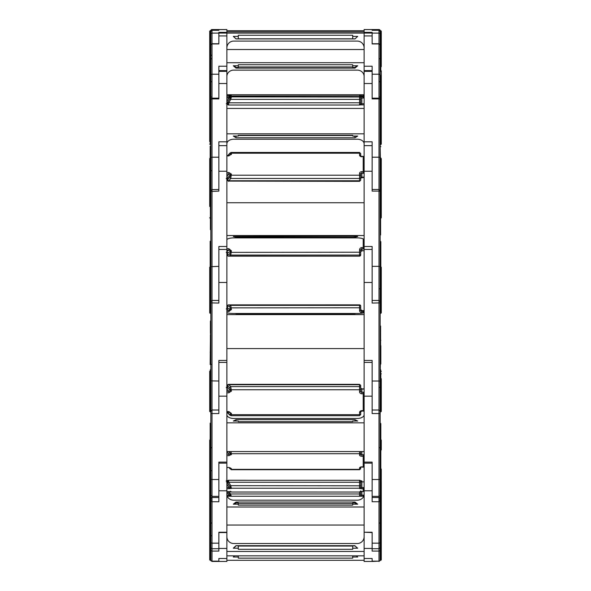 <?xml version="1.0" encoding="UTF-8"?>
<svg xmlns="http://www.w3.org/2000/svg" width="591" height="591" viewBox="0 0 591 591"><rect width="100%" height="100%" fill="white"/><g stroke="black" fill="none" stroke-linecap="round" stroke-linejoin="round"><path stroke-width="0.89" d="M229.751 96.466L230.409 95.321L229.751 96.466L230.409 95.321L229.973 96.089L230.401 95.314L228.894 95.779L228.894 94.752L231.399 94.752L231.037 96.023M229.973 96.089L230.401 95.314L226.87 95.779M209.709 31.153L209.709 102.295L209.709 31.153L209.709 102.295L209.709 31.153L210.854 30.695A1.145 1.145 0 0 1 211.999 29.55L226.87 29.55L226.87 70.595L218.862 70.595M381.291 31.153L381.291 66.724L381.291 31.153L381.291 66.724L381.291 31.153L380.146 30.695L380.146 57.815L380.604 57.815M372.138 29.572L364.13 29.572L372.138 29.55L364.13 29.55L372.138 29.55L372.138 30.311L372.138 29.55L379.001 29.55A1.145 1.145 0 0 1 380.146 30.695A1.145 1.145 0 0 0 379.001 29.55L372.138 29.55L379.001 29.55A1.145 1.145 0 0 1 380.146 30.695A1.145 1.145 0 0 0 379.001 29.55A1.145 1.145 0 0 1 380.146 30.695L380.833 30.695L380.833 34.234L380.146 34.234L380.146 31.449L380.146 33.554M210.854 30.695A1.145 1.145 0 0 1 211.999 29.55L211.999 30.311L210.854 31.449L210.854 34.234L210.854 30.695A1.145 1.145 0 0 1 211.999 29.55A1.145 1.145 0 0 0 210.854 30.695A1.145 1.145 0 0 1 211.999 29.55A1.145 1.145 0 0 0 210.854 30.695A1.145 1.145 0 0 1 211.999 29.55A1.145 1.145 0 0 0 210.854 30.695A1.145 1.145 0 0 1 211.999 29.55A1.145 1.145 0 0 0 210.854 30.695A1.145 1.145 0 0 1 211.999 29.55A1.145 1.145 0 0 0 210.854 30.695L210.167 30.695L210.167 34.234L210.854 34.234L210.854 31.449A1.145 1.145 0 0 1 211.999 30.311L211.999 497.504L218.862 497.504L211.999 497.504L211.999 561.45L210.854 560.305L210.854 498.649A1.145 1.145 180 0 1 211.999 497.504L210.854 498.649M230.401 95.314L228.894 95.779L230.401 95.314M226.87 94.752L228.894 94.752M231.399 94.752A1.145 1.145 0 0 0 230.409 95.321A1.145 1.145 0 0 1 231.399 94.752L363.214 94.752A2.29 2.29 0 0 0 364.13 94.56A2.29 2.29 0 0 1 363.214 94.752L363.214 95.897L359.83 96.097M360.702 98.209L360.702 99.347L359.557 99.384L230.741 99.384L229.751 98.771L230.409 97.589A1.145 1.145 0 0 1 231.399 97.02L230.741 99.384L228.761 102.812L228.584 105.021L359.557 105.021L359.557 94.752A1.145 1.145 0 0 1 360.702 95.897L360.702 96.126M364.13 97.907A3.435 3.428 0 0 1 363.214 98.032L361.847 98.032L361.847 103.75L360.702 103.787L360.702 100.47M364.13 30.695L226.87 30.695M218.862 29.55L226.87 29.55L218.862 29.55L218.862 30.311L218.862 29.55M228.894 96.097L231.376 96.03A1.145 1.123 -101.5 0 0 231.147 96.052L231.147 96.052A1.145 1.123 -101.5 0 0 231.14 96.052L228.894 96.097M360.702 99.347L360.702 103.876A1.145 1.145 180 0 1 359.557 105.021L228.584 105.021A1.145 1.145 0 0 1 227.439 103.876L227.439 103.078L228.584 103.425L227.594 102.509L229.751 98.771M230.409 97.589L227.439 103.011L226.87 103.07M227.439 103.011L227.439 103.078A1.145 1.145 0 0 1 227.594 102.509L226.87 102.088M231.399 96.968A1.145 1.145 0 0 0 230.409 97.537L228.894 97.958L228.894 96.887L359.557 97.02A1.145 1.145 180 0 1 360.702 98.165M227.439 103.846L226.294 103.698M231.399 95.964L231.399 95.964A1.145 1.145 180 0 0 230.948 96.06L359.557 95.964L231.399 96.015A1.145 1.145 180 0 0 231.133 96.052M360.702 102.775L228.761 102.812L227.771 102.206M360.702 98.076A1.145 1.145 180 0 0 359.557 96.931L361.847 96.85L361.847 98.032L360.702 98.076L360.702 102.915M360.702 103.876L359.557 105.021M210.854 56.795L210.396 56.795L210.396 55.362L210.854 55.362L210.854 34.234A1.145 1.145 0 0 1 211.999 33.096L218.862 33.096L218.862 32.357L226.87 32.357M381.291 70.868L381.291 105.819M381.291 34.714L380.833 34.234L380.833 71.518M380.146 59.639L380.604 59.639L380.604 69.598L380.146 69.598L380.146 115.171M380.146 34.234A1.145 1.145 0 0 0 379.001 33.096L379.001 43.749L372.138 43.749L372.138 32.357L364.13 32.357L364.13 29.572M380.833 75.271L380.833 144.559L381.291 144.101L381.291 75.87L380.146 75.271A1.145 1.056 0 0 0 379.001 74.215L379.001 43.926L372.138 43.926L372.138 33.066L364.13 33.066L364.13 32.357M354.984 38.851L352.694 38.851L352.694 36.369L357.695 36.369L354.984 38.91L357.629 36.369M226.87 47.945A6.863 6.856 0 0 1 233.733 41.082L357.267 41.082A6.863 6.856 0 0 1 364.13 47.945M354.984 38.91L236.016 38.91L233.305 36.369L238.306 36.369L238.306 35.253L352.694 35.253L352.694 36.369M352.694 38.807L238.306 38.807M226.87 31.87L364.13 31.87M364.13 33.081L226.87 33.081M238.306 36.369L238.306 38.851L236.016 38.851L233.371 36.369M210.854 44.894L211.999 43.749L218.862 43.749L218.862 33.096M209.709 87.86L209.709 34.714L210.167 34.234L210.167 75.271L210.854 75.271L210.854 44.982A1.145 1.056 0 0 1 211.999 43.926L218.862 43.926L218.862 35.933L226.87 35.933M210.854 115.171L210.854 75.271A1.145 1.056 0 0 1 211.999 74.215L218.862 74.215L218.862 66.222L226.87 66.222M380.604 60.164L380.604 58.095L380.146 58.095M380.604 59.839L380.146 59.839M380.604 60.858L380.146 60.858L380.604 61.124M380.604 61.25L380.146 61.25L380.146 62.742L380.604 62.742M380.604 63.289L380.146 63.289L380.146 63.983L380.604 63.983M380.604 64.183L380.146 64.183M380.604 65.402L380.146 65.402M380.604 65.653L380.146 65.653M380.604 66.199L380.146 66.199M380.146 45.596L380.146 75.271M372.138 74.215L379.001 74.215L379.001 98.165L372.138 98.165L372.138 66.222L364.13 66.222L364.13 33.066M380.833 157.967L380.833 218.227L381.291 217.769L381.291 158.617L380.146 157.967A1.145 0.768 0 0 0 379.001 157.199L379.001 98.911L372.138 98.911L372.138 71.356L364.13 71.356L364.13 66.222M354.984 67.411L352.694 67.411L352.694 65.764L357.695 65.764L354.984 68.113L354.984 67.411L356.883 65.764M226.87 76.453A6.863 6.338 0 0 1 233.733 70.122L357.267 70.122A6.863 6.338 0 0 1 364.13 76.453M354.984 68.113L236.016 68.113L233.305 65.764L238.306 65.764L238.306 64.737L352.694 64.737L352.694 65.764M352.694 66.968L238.306 66.968M226.87 49.526L364.13 49.526M364.13 62.727L226.87 62.727M238.306 65.764L238.306 67.411L236.016 67.411L234.117 65.764M236.016 68.113L236.016 67.411M226.87 33.066L218.862 33.066L218.862 35.933M210.396 56.795L210.396 58.295L210.854 58.295L210.396 58.679L210.854 58.679M210.854 308.775L210.854 99.687A1.145 0.768 0 0 1 211.999 98.911L218.862 98.911L218.862 71.356L226.87 71.356L226.87 70.595M210.854 99.31L211.999 98.165L218.862 98.165L218.862 74.215M209.709 141.537L209.709 75.87L210.167 75.271L210.167 144.559L210.854 144.559M210.396 61.324L210.396 65.165L210.854 65.165M210.396 65.165L210.396 66.724M210.396 63.001L210.854 63.001M210.396 61.176L210.854 61.176M210.396 58.679L210.396 59.898L210.854 59.898M210.396 59.898L210.396 60.91L210.854 60.91M210.396 59.706L210.854 59.706M210.396 56.773L210.854 56.773M210.396 55.554L210.854 55.554M230.741 153.039L231.399 153.195L231.399 154.288A1.145 0.768 180 0 0 230.409 154.672L228.894 155.529L226.87 155.529M231.399 154.288L228.894 155.529M231.399 174.123A1.145 0.768 0 0 0 230.409 174.508L227.594 178.15L227.439 180.078A1.145 1.019 180 0 0 228.584 181.097L359.557 181.341L359.557 178.445L230.741 178.445L228.584 181.097A1.145 0.894 -128.9 0 1 227.594 179.694L229.751 177.211L230.409 175.593L230.409 174.508L228.894 174.042L228.894 172.506L231.399 174.123L230.741 178.445A1.145 0.731 -139.3 0 1 229.751 177.211M227.439 178.622A1.145 0.768 0 0 0 226.87 177.957M227.439 180.078A1.145 0.768 0 0 1 227.594 179.694L227.594 178.15A1.145 0.665 37.7 0 0 226.87 177.137M226.294 178.689L227.439 179.243L226.294 178.305M360.702 179.9L360.702 174.116L360.702 179.9A1.145 0.85 0 0 1 359.557 180.75L228.761 180.75A1.145 0.731 -139.3 0 1 227.771 179.516M228.229 155.278A1.145 0.731 40.7 0 0 227.89 155.448L227.89 155.448A1.145 0.731 40.7 0 0 227.838 155.529M227.631 155.802L229.877 153.143A1.145 0.731 40.7 0 0 229.751 153.505L228.015 155.529M229.877 153.143L231.184 152.448L359.557 152.448L360.702 153.594L360.702 155.832A1.145 0.768 0 0 0 359.557 155.056A2.29 1.692 0 0 0 361.847 156.755L360.702 155.832M360.702 156.194L360.702 153.594M210.854 146.169L210.167 146.169L210.167 157.967L210.854 157.967A1.145 0.768 0 0 1 211.999 157.199L218.862 157.199L218.862 141.818L226.87 141.818L226.87 249.35M380.375 157.967L380.146 146.169M381.291 208.527L381.291 206.451M381.291 194.373L381.291 199.81M380.375 146.169L380.833 146.642M380.146 137.304L380.604 137.304L380.604 120.734L380.146 120.734L380.604 120.734M380.146 99.606L380.146 308.775M380.604 121.812L380.146 121.812M380.604 124.457L380.146 124.457M380.604 124.996L380.146 124.996M380.604 124.62L380.146 124.62M380.604 126.858L380.146 126.858M380.604 126.962L380.146 126.962M380.604 127.471L380.146 127.471M380.604 127.715L380.146 127.715M380.604 130.589L380.146 130.589M380.604 130.988L380.146 130.988M380.604 131.859L380.146 131.859M380.604 132.975L380.146 132.975M380.604 133.359L380.146 133.359M380.604 134.246L380.146 134.246M380.604 134.733L380.146 134.733M380.604 135.132L380.146 135.132M372.138 157.199L379.001 157.199L379.001 189.489L372.138 189.489L372.138 141.818L364.13 141.818L364.13 71.356M364.13 145.541L364.13 141.818M354.984 136.403L352.694 136.048L357.695 136.048L354.984 137.755L354.984 136.403L355.546 136.048M226.87 143.835A6.863 4.617 0 0 1 233.733 139.217L357.267 139.217A6.863 4.617 0 0 1 364.13 143.835M354.984 137.755L236.016 137.755L233.305 136.048L238.306 136.048L238.306 135.295L352.694 135.295L352.694 136.048M352.694 135.553L238.306 135.553M226.87 108.434L364.13 108.434M364.13 133.832L226.87 133.832M238.306 136.048L235.454 136.048M236.016 137.755L236.016 136.403M226.87 71.356L226.87 141.818M211.999 189.593L218.862 189.489L218.862 157.199M209.709 206.451L209.709 158.617L210.167 157.967L210.396 218.227M210.854 122.174L210.396 122.174L210.396 131.963L210.854 131.963M210.396 131.963L210.396 132.746L210.854 132.746M210.396 130.057L210.854 130.057M210.396 127.641L210.854 127.641M210.396 126.6L210.854 126.6L210.396 126.585M210.396 125.026L210.854 125.026M210.396 124.649L210.854 124.649M210.396 122.684L210.854 122.684M210.396 121.879L210.396 122.263M210.854 116.287L210.396 116.287L210.396 121.931L210.854 121.931M210.396 119.057L210.854 119.057M210.396 117.557L210.854 117.557M210.396 116.671L210.854 116.671M227.771 254.817A1.145 0.946 -117 0 0 228.761 256.08L359.557 256.184L359.557 255.068L230.741 255.068L228.584 256.176A1.145 0.997 -92.8 0 1 227.594 254.869L229.751 253.805L230.409 252.379L230.409 250.968L228.894 250.104L228.894 248.715L231.399 250.798L230.741 255.068A1.145 0.946 -117 0 1 229.751 253.805M231.399 250.798L227.439 253.155A1.145 1.056 0 0 0 226.87 252.239M228.584 256.176L228.584 256.176A1.145 1.145 180 0 1 227.439 255.039L227.594 252.874A1.145 0.916 56 0 0 226.87 251.751M364.13 249.01A3.435 1.012 0 0 1 363.214 249.047L361.847 249.047A1.145 1.093 180 0 0 360.702 250.141L360.702 255.039L359.557 256.184L228.584 256.184L227.439 255.039L227.439 253.155M226.294 252.423L227.439 253.48L226.294 252.335M360.702 255.039L360.702 254.987A1.145 1.093 0 0 1 359.557 256.08M360.702 254.226L360.702 251.825A1.145 1.093 0 0 1 361.847 250.732L364.13 250.732M210.167 244.319L210.854 244.319L210.854 241.268L210.167 241.268L210.167 266.689L210.854 266.689L210.854 265.403L210.854 266.689L218.862 266.349L218.862 246.491L226.87 246.491M210.854 191.44L210.854 190.634L210.854 191.44L218.862 191.1L218.862 171.242L226.87 171.242M380.833 259.678L380.833 313.326L381.291 312.868L381.291 267.258L380.833 266.689L380.833 241.719L380.833 260.993L380.375 261.591L380.146 244.319M380.146 241.268L380.375 244.319L380.833 244.556M380.146 229.81L380.604 229.81L380.604 216.336M380.604 230.8L380.604 229.086M380.146 234.945L380.604 234.945L380.604 230.52L380.146 230.52M380.833 266.689L379.001 266.349L379.001 300.442L380.146 301.587L380.146 547.591L380.833 547.591L380.833 542.198L380.146 542.198L380.146 522.725M380.375 266.689L380.146 261.591M380.604 216.432L380.146 216.432M380.604 218.389L380.146 218.389M380.604 221.123L380.146 221.123M380.604 221.655L380.146 221.655M380.604 222.423L380.146 222.423M380.604 221.935L380.146 221.935M380.604 223.235L380.146 223.235M380.604 224.957L380.146 224.957M380.604 225.614L380.146 225.614M380.604 225.925L380.146 225.925M380.604 229.64L380.146 229.64M380.604 232.721L380.146 232.721M380.604 233.216L380.146 233.216M380.604 233.6L380.146 233.6M380.604 234.235L380.146 234.235M380.604 234.405L380.146 234.405M381.291 381.247L381.291 411.417L380.833 411.875L380.833 378.233L381.291 378.75L381.291 381.247L379.001 381.018L379.001 300.464L372.138 300.442L372.138 246.491L364.13 246.491L364.13 145.645L372.138 145.645L372.138 191.1L379.001 191.1L379.001 189.489L380.146 190.634M380.146 302.887L372.138 303.05L372.138 249.454L364.13 249.454L364.13 246.491M354.984 237.25L236.016 237.25L233.305 236.496L352.694 236.171L357.695 236.496L354.984 237.25L354.984 236.496M226.87 239.909A6.863 2.024 0 0 1 233.733 237.892L357.267 237.892A6.863 2.024 0 0 1 364.13 239.909M226.87 202.735L364.13 202.735M364.13 235.528L226.87 235.528M236.016 237.25L236.016 236.496M226.87 145.645L218.862 145.645L218.862 171.242M210.854 214.703L210.854 218.419L210.396 218.419L210.396 214.703L210.854 214.703M210.854 244.319L210.854 261.591L210.167 261.591M209.709 476.804L209.709 440.14L209.709 494.763L209.709 479.013L210.167 478.88L210.167 495.221L210.854 495.221L210.854 301.595L211.999 300.442L218.862 300.442L218.862 266.349M210.167 313.326L209.709 312.868L209.709 267.258L210.167 266.689L210.167 313.326L210.854 313.326M209.709 272.547L209.709 294.909M210.854 218.729L210.396 218.729L210.396 229.707L210.854 229.707M210.396 229.707L210.854 229.855M210.396 228.414L210.854 228.414M210.396 225.865L210.854 225.865M210.396 223.841L210.854 223.841M210.396 222.408L210.854 222.408M210.396 221.92L210.854 221.92M210.396 219.387L210.854 219.387M210.396 218.005L210.396 218.884M210.854 210.884L210.396 210.884L210.396 214.599L210.854 214.599M210.396 212.006L210.854 212.006M210.396 211.622L210.854 211.622M210.396 211.127L210.854 211.127M228.584 304.882L228.761 304.882A1.145 0.983 103.6 0 0 227.771 306.094L227.594 306.094A1.145 0.99 76.7 0 1 228.318 304.904L228.318 304.904A1.145 0.99 76.7 0 1 228.584 304.882L230.741 305.362L231.399 309.403L230.409 309.322L228.894 310.297L226.87 309.462M231.399 309.403L228.894 311.568L228.894 310.297L226.87 310.297M226.87 308.93A1.145 1.108 0 0 0 227.439 307.97L227.594 308.162A1.145 0.96 -67.6 0 1 226.87 309.278M227.439 307.97L227.439 306.02L227.594 308.162L230.409 309.322L229.751 306.574L227.771 306.094M226.294 308.901L227.439 307.771L226.294 308.938M363.982 312.72L361.847 312.705A2.29 2.268 180 0 1 359.557 310.438L359.557 305.362L230.741 305.362A1.145 0.983 103.6 0 0 229.751 306.574M228.096 304.986A1.145 1.13 0 0 0 227.439 306.02A1.145 1.145 0 0 1 228.318 304.904L359.557 304.86L360.702 306.005L360.702 310.282A1.145 1.13 0 0 0 361.847 311.413L363.214 311.413A3.435 0.48 180 0 1 364.13 311.427M209.709 393.458L209.709 371.347L209.709 411.417L209.709 381.247L210.167 380.863L218.862 381.018L218.862 360.444L226.87 360.444L226.87 561.45L218.862 561.45L218.862 558.488L218.862 561.45L211.999 561.45M209.709 371.347L210.167 370.83L210.285 373.46M380.146 302.016L380.146 301.587M380.833 345.728L380.833 363.923L380.375 364.558L380.146 352.147M381.291 378.75L381.291 393.288M381.291 371.347L380.715 370.83M380.375 345.329L380.375 352.147L380.833 352.11M380.375 364.558L380.146 378.233L380.833 378.233L380.833 373.46L381.291 373.852M380.146 331.854L380.604 331.854L380.604 326.047L380.146 326.084M380.146 341.155L380.604 341.155L380.604 332.371L380.146 332.371M380.146 345.329L380.604 345.329L380.604 341.48L380.146 341.48M380.833 370.83L380.715 373.46M380.604 327.082L380.146 327.082M380.604 329.556L380.146 329.556M380.604 333.671L380.146 333.671M380.604 333.169L380.146 333.169M380.604 336.301L380.146 336.301M380.604 336.981L380.146 336.981M380.604 337.306L380.146 337.306M380.604 344.161L380.146 344.161M380.604 344.346L380.146 344.346M380.604 344.856L380.146 344.856M372.138 381.018L379.001 381.018L379.001 410.021L372.138 410.021L372.138 360.444L364.13 360.444L364.13 249.454M380.146 526.153L381.291 526.773L381.291 547.133L381.291 542.05L380.833 542.198L380.833 468.567L381.291 469.195L381.291 479.013L380.146 478.88A1.145 0.628 0 0 1 379.001 479.508L379.001 413.56L372.138 413.56L372.138 362.409L364.13 362.409L364.13 360.444M354.984 314.139L236.016 314.139M364.13 312.528A6.863 0.953 180 0 1 357.267 313.481L233.733 313.481A6.863 0.953 180 0 1 226.87 312.528M354.984 313.784L236.016 313.784M226.87 314.597L364.13 314.597M364.13 348.579L226.87 348.579M218.862 282.468L226.87 282.468L226.87 249.454L218.862 249.454L218.862 303.05L210.854 302.887M210.396 334.632L210.854 334.137L210.396 334.632L210.854 334.639M210.396 334.639L210.396 339.47L210.854 339.906M210.854 302.016L210.854 316.761M210.396 339.81L210.167 364.558L210.854 364.558L210.854 369.043L210.359 369.789A0.458 0.458 0 0 0 210.285 370.04L210.285 377.878A0.458 0.384 0 0 1 210.337 377.693L210.359 377.627A0.458 0.458 0 0 0 210.285 377.878L210.285 374.007L210.736 374.243L210.337 373.822L210.854 373.084M210.854 364.558L210.854 378.233L209.709 378.75L209.709 381.247L209.709 378.75M226.87 282.468L226.87 360.444M210.854 411.351L211.999 410.021L218.862 410.021L218.862 381.018M210.167 352.147L210.854 352.147M210.854 416.795L210.854 411.875L210.167 411.875L210.167 373.46L209.709 373.852M210.396 339.47L210.396 339.906L210.396 339.47M210.396 337.269L210.854 337.269M210.396 325.131L210.854 325.131L210.396 325.109L210.396 333.627L210.854 333.627M210.396 333.117L210.854 333.117M210.396 332.733L210.854 332.733M210.396 330.487L210.854 330.487M210.396 329.815L210.854 329.815M210.396 329.483L210.854 329.483M210.396 325.641L210.854 325.641M210.396 325.56L210.854 325.56M210.854 321.016L210.396 321.016L210.396 324.947L210.854 324.947M210.396 322.442L210.854 322.442M210.396 321.932L210.854 321.932M210.396 321.748L210.854 321.748M210.396 321.098L210.854 321.098M364.13 393.879A2.29 1.248 0 0 0 363.214 393.776L361.847 393.776A2.29 1.913 180 0 1 359.557 391.855L359.557 384.711L228.761 384.711A1.145 0.827 133.4 0 0 227.771 385.982L227.594 385.849A1.145 0.953 118.5 0 1 228.584 384.445L230.741 386.588L231.399 390.983A1.145 0.628 180 0 1 230.409 390.673L228.894 391.301L226.87 389.085M231.399 390.983L228.894 392.816L228.894 391.301L226.87 391.301M227.823 413.094A1.145 0.657 -36.5 0 1 227.668 412.969L227.668 412.969A1.145 0.657 -36.5 0 1 227.594 412.599L229.751 414.675L230.409 414.343L230.409 413.109L228.894 411.595L231.399 413.427L231.399 414.66L230.741 415.325M226.87 387.955A1.145 0.894 0 0 0 227.439 387.186L227.594 387.593A1.145 0.776 -42.5 0 1 226.87 388.671M227.594 412.112L227.594 412.599A1.145 0.628 0 0 1 227.439 412.289L230.039 412.452M227.439 387.186L227.439 385.531A1.145 0.628 180 0 0 227.594 385.849L227.594 387.593L230.409 390.673L229.751 387.859L227.771 385.982M226.294 387.437L227.439 386.662L226.294 387.696M229.19 412.134L230.409 413.109A1.145 0.628 0 0 0 231.399 413.427M227.771 412.806A1.145 0.827 -46.6 0 0 227.971 413.323L229.958 415.2A1.145 0.827 -46.6 0 1 229.751 414.675M229.958 415.2L231.081 415.695M360.702 385.997L360.702 387.541A1.145 0.96 0 0 0 359.557 386.588L230.741 386.588A1.145 0.827 133.4 0 0 229.751 387.859M360.702 387.541L360.702 391.235A1.145 0.96 0 0 0 361.847 392.188L363.214 392.188A3.435 1.876 180 0 1 364.13 392.261M361.847 410.967L360.702 411.927L360.702 414.55L360.702 412.488M231.103 415.695L359.557 415.695L359.557 412.548A1.145 0.628 180 0 0 360.702 411.927L360.702 410.908M210.854 423.156L210.167 423.156L210.167 478.88L210.854 478.88A1.145 0.628 0 0 0 211.999 479.508L218.862 479.508L218.862 462.103L226.87 462.103M380.833 423.88L380.833 453.895L380.375 454.464L380.146 449.263M381.291 479.013L380.833 516.756L380.375 517.28M380.589 377.583L380.146 376.859M380.589 369.744L380.663 369.855A0.458 0.384 180 0 1 380.715 370.04L380.715 374.007A0.458 0.384 180 0 0 380.663 373.822L380.146 374.088M380.663 378.233L380.663 377.693A0.458 0.384 -0 0 1 380.715 377.878L380.715 374.007L380.264 374.243L380.264 377.021M380.833 453.895L380.833 441.684M381.291 469.195L381.291 473.945M381.291 440.14L381.291 449.95L380.833 449.817L380.833 439.505L381.291 440.14M380.375 447.158L380.375 449.263L380.833 448.953M380.146 447.158L380.604 447.158L380.604 429.546L380.146 429.546M380.146 373.084L380.663 373.822L380.663 369.855L380.146 369.08M380.833 411.875L380.146 411.875L380.146 415.865M380.833 449.817L380.833 468.567L380.146 468.567M380.604 430.041L380.146 430.041M380.604 431.762L380.146 431.762M380.604 434.289L380.146 434.289M380.604 435.715L380.146 435.715M380.604 437.702L380.146 437.702M380.604 437.274L380.146 437.274M380.604 439.926L380.146 439.926M380.604 440.494L380.146 440.494M380.604 440.775L380.146 440.775M380.604 444.026L380.146 444.026M380.604 446.006L380.146 446.006M380.604 446.73L380.146 446.73M372.138 479.508L379.001 479.508L379.001 496.366L372.138 496.366L372.138 462.103L364.13 462.103L364.13 362.409M380.146 542.198A1.145 0.975 0 0 1 379.001 543.173L379.001 501.737L372.138 501.737L372.138 463.137L364.13 463.137L364.13 462.103M352.694 421.184L352.694 421.649L352.694 421.043L357.695 421.043L354.984 419.647L354.984 421.043M364.13 414.712A6.863 3.753 180 0 1 357.267 418.465L233.733 418.465A6.863 3.753 180 0 1 226.87 414.712M352.694 421.649L238.306 421.649L238.306 421.043L233.305 421.043L236.016 419.647L236.016 421.043M354.984 419.647L236.016 419.647M226.87 422.838L364.13 422.838M364.13 451.576L226.87 451.576M226.87 362.409L218.862 362.409L218.862 413.56L211.999 413.56A1.145 0.628 0 0 1 210.854 412.939M210.854 424.53L210.396 424.53L210.396 429.716L210.854 429.716L210.396 430.869L210.854 430.869M210.396 430.869L210.396 437.192L210.854 437.192L210.396 437.628L210.854 437.842L210.396 438.034L210.396 440.775L210.854 440.775M210.167 449.263L210.854 449.263L210.854 468.567L209.709 469.195L209.709 479.013M210.854 415.31L210.854 419.056M210.854 419.832L210.854 411.875M210.854 374.088L210.736 377.021M210.396 508.792L210.854 508.792L210.854 509.989L210.396 509.989L210.854 495.221L211.999 496.366L218.862 496.366L218.862 479.508M210.854 369.08L210.359 369.789M210.167 454.464L210.854 454.464M209.709 440.14L210.167 439.505M210.167 449.817L209.709 449.95M210.396 442.201L210.854 442.201L210.396 442.231L210.396 440.775M210.396 437.192L210.396 437.628M210.396 435.685L210.854 435.685M210.396 434.976L210.854 434.976M210.396 434.4L210.854 434.4M210.396 434.126L210.854 434.126M210.396 429.716L210.396 430.551M210.396 428.165L210.854 428.165M210.396 427.736L210.854 427.736M210.396 427.02L210.854 427.02M210.396 426.466L210.854 426.466M210.396 426.141L210.854 426.141M238.306 421.649L238.306 421.184M231.037 451.576L231.399 454.494A1.145 0.975 180 0 1 230.409 454.006L228.894 454.169L227.232 451.576M231.399 454.494L228.894 455.646L228.894 454.169L226.87 454.169M229.951 468.781A1.145 0.525 -34.2 0 1 229.796 468.67A1.145 0.525 -34.2 0 1 229.751 468.515L230.409 468.885L230.364 467.946L228.894 467.444L226.87 467.621M230.231 467.865L230.409 468.109A1.145 0.975 0 0 0 231.399 468.597L231.288 469.712L359.557 469.712L359.557 468.05A2.29 1.204 180 0 1 361.847 466.846L363.214 466.846A2.29 1.943 180 0 1 364.13 467.008M229.086 467.621L231.303 469.712M360.702 451.576L360.702 454.073L360.702 451.576M360.702 467.267L360.702 468.397A1.145 0.975 180 0 1 359.557 469.372L231.399 469.372A1.145 0.975 0 0 1 230.409 468.885M360.702 468.028L360.702 467.001M209.709 481.554L209.709 547.133L209.709 542.05L210.854 542.198A1.145 0.975 0 0 0 211.999 543.173L218.862 543.173L218.862 532.24L226.87 532.24M210.403 468.567L210.854 467.806M380.146 467.806L380.597 468.567M380.693 468.567A0.458 0.392 0 0 0 380.715 468.441L380.715 456.237A0.458 0.384 180 0 1 380.264 456.621L380.146 456.525M380.833 496.972L381.291 496.832L381.291 559.847L380.146 560.305L380.833 560.305L380.833 547.591L381.291 547.133M380.146 455.705L380.715 456.237L380.663 468.331L380.715 462.265A0.458 0.458 0 0 0 380.567 461.926L380.146 461.46M380.264 462.28L380.715 462.738L380.715 462.265A0.458 0.399 180 0 0 380.648 462.051M380.663 454.339L380.264 461.601M381.291 530.282L381.291 481.554M380.604 513.04L380.604 507.632M380.604 514.554L380.604 513.247L380.146 513.247L380.146 514.554L380.604 514.554L380.146 514.82M379.688 522.998L380.146 523.456L380.146 520.767L380.604 520.767L380.604 514.82M380.604 508.541L380.146 508.541L380.146 507.632M380.604 510.654L380.146 510.654L380.146 512.752L380.604 512.752M380.604 516.216L380.146 516.216L380.604 516.578M380.604 516.748L380.146 516.748M380.604 518.795L380.146 518.795L380.604 519.371M380.604 520.494L380.146 520.494L380.146 519.371M372.138 543.173L379.001 543.173L379.001 548.736L372.138 548.736L372.138 532.24L364.13 532.24L364.13 463.137M380.146 547.687A1.145 1.049 0 0 1 380.146 547.768L380.146 560.009A1.145 1.138 0 0 1 379.001 561.147L379.001 551.085L372.138 551.085L372.138 532.58L364.13 532.24M356.491 504.189L354.984 502.985L352.694 502.985L352.694 505.135L238.306 505.135L238.306 504.189L233.305 504.189L236.016 502.025L236.016 502.985L238.306 502.985L238.306 504.189M354.984 502.985L354.984 502.025L357.695 504.189L352.694 504.189M364.13 494.342A6.863 5.836 180 0 1 357.267 500.178L233.733 500.178A6.863 5.836 180 0 1 226.87 494.342M354.984 502.025L236.016 502.025M226.87 506.989L364.13 506.989M364.13 525.044L226.87 525.044M352.694 503.591L238.306 503.591M226.87 463.137L218.862 463.137L218.862 501.737L211.999 501.737A1.145 0.975 0 0 1 210.854 500.762M210.854 503.532L210.854 507.396L210.396 507.396M210.396 509.989L210.396 512.53L210.854 512.53L210.396 512.707L210.396 516.785L210.854 517.177M210.854 514.731L210.396 514.731L210.854 514.466L210.854 516.785M210.854 522.725L210.854 542.198M210.396 517.31L210.854 517.31L210.854 523.456L211.312 522.998M210.285 454.464L210.285 468.567L210.285 454.464M210.854 456.525L210.337 456.126L210.854 455.705M209.709 494.763L210.167 495.221L210.167 547.591L211.999 548.736L218.862 548.736L218.862 543.173M210.854 461.46L210.433 461.926A0.458 0.458 0 0 0 210.285 462.265L210.285 468.441A0.458 0.392 0 0 0 210.307 468.567M210.736 461.601L210.736 456.621A0.458 0.384 180 0 1 210.285 456.237L210.337 454.464M209.709 542.05L209.709 526.773L210.854 526.153M209.709 526.773L209.709 496.832L210.167 496.972M210.396 516.785L210.396 517.177M210.396 513.069L210.854 513.069M210.396 510.491L210.854 510.491M210.396 509.095L210.854 509.095M210.396 508.519L210.854 508.519M210.396 507.048L210.854 507.048M210.396 506.553L210.854 506.553M234.509 504.189L236.016 502.985M364.13 489.03A2.29 2.268 0 0 0 363.214 488.838L359.557 488.543L359.557 482.256L228.761 482.256L227.594 482.67A1.145 1.138 180 0 1 227.439 482.108A1.145 0.443 180 0 1 228.584 481.658A1.145 0.392 148.9 0 0 227.594 482.67L227.439 481.406A1.145 1.138 180 0 1 228.584 480.284L228.761 482.256L230.741 485.662L231.399 488.41A1.145 1.138 180 0 1 230.409 487.841L228.894 487.523L226.87 483.999M231.399 488.41L228.894 488.691L228.894 487.523L226.87 487.523M360.702 482.404L359.557 482.256L359.557 480.261L360.702 481.406L360.702 487.087A1.145 1.138 0 0 1 359.557 488.225L231.399 488.225A1.145 1.138 180 0 1 230.409 487.656L227.594 482.943L226.87 483.386M227.439 482.359L226.87 482.389M227.439 481.517L226.294 481.776M227.439 481.406L228.584 480.261L359.557 480.284L228.584 480.284M230.771 491.646A1.145 1.138 0 0 0 231.399 491.838L231.384 492.022M230.409 491.261L230.911 491.697L226.87 491.564L231.399 491.838M360.702 485.218L360.702 485.809L230.741 485.662L229.751 486.378L227.771 482.973M360.702 487.087L360.702 481.739L361.847 481.887L361.847 487.553L363.214 487.553A3.435 3.406 180 0 1 364.13 487.678M360.702 484.893L360.702 486.496M209.709 547.133L210.167 547.591L210.167 560.305L209.709 559.847L210.854 560.009A1.145 1.138 0 0 0 211.999 561.147L218.862 561.147M210.337 517.28L210.285 522.296A0.458 0.458 0 0 0 210.736 522.754A0.458 0.399 -102 0 1 210.337 522.267L210.854 522.119M380.146 522.119L380.663 522.267A0.458 0.399 102 0 1 380.264 522.754A0.458 0.458 0 0 0 380.715 522.296L380.715 517.103M381.291 526.773L381.291 496.832M381.291 489.053L381.291 520.834M381.291 541.799L381.291 559.611M380.375 544.185L380.833 543.55M380.146 552.474L380.604 552.474L380.604 547.236M380.604 549.349L380.146 549.349L380.146 547.236M380.604 550.967L380.146 550.967L380.604 550.679L380.146 550.649L380.146 549.349M380.604 551.034L380.146 551.034L380.604 551.373M380.604 551.462L380.146 551.462M380.604 551.499L380.146 551.499M380.604 552.001L380.146 552.001M380.604 552.408L380.146 552.408M372.138 561.147L379.001 561.147L372.138 561.45L372.138 558.488L372.138 561.45L364.13 561.45L364.13 558.488L372.138 558.488L364.13 558.51L364.13 532.58M357.444 548.204L354.984 545.914L352.694 545.914L352.694 549.305L238.306 549.305L238.306 548.204L233.305 548.204L236.016 545.678L238.306 545.914L238.306 548.204M354.984 545.914L357.695 548.204L352.694 548.204M364.13 536.717A6.863 6.804 180 0 1 357.267 543.521L233.733 543.521A6.863 6.804 180 0 1 226.87 536.717M354.984 545.678L236.016 545.678M226.87 551.462L364.13 551.462M364.13 555.843L226.87 555.843M352.694 546.054L238.306 546.054M226.87 532.58L218.862 532.58L218.862 551.085L211.999 551.085A1.145 1.138 0 0 1 210.854 549.955M210.396 547.591L210.854 548.13L210.396 549.918L210.854 549.918M210.396 549.918L210.854 550.413L210.854 551.558L210.396 551.558L210.396 550.871L210.854 550.886M210.396 551.595L210.854 551.595L210.854 560.009M209.709 559.611L209.709 541.799M210.396 551.558L210.396 550.871L210.396 551.558M210.396 550.945L210.854 550.945M210.396 550.413L210.396 550.886M210.396 550.546L210.854 550.546M210.396 550.457L210.854 550.457M210.396 548.13L210.396 549.438M210.396 549.504L210.854 549.504M210.396 548.049L210.854 548.049M233.556 548.204L236.016 545.914M229.36 491.572L231.399 496.248L228.894 496.248L228.894 495.221L226.87 491.712M231.376 496.248A1.145 1.13 -90 0 1 230.401 495.686L228.894 495.221L230.409 495.679L229.751 494.534L230.409 495.679A1.145 1.145 0 0 0 231.399 496.248L361.847 496.248L361.847 495.103L363.214 495.103A3.435 3.435 0 0 1 364.056 495.214M360.702 491.461L360.702 495.103A1.145 1.145 0 0 1 359.557 496.248L359.557 493.965L230.741 493.965L229.751 494.534L228.037 491.564M228.894 496.248L227.247 496.248M363.731 496.307A2.29 2.29 0 0 0 363.214 496.248L361.847 496.248M210.167 560.305L210.854 560.305A1.145 1.145 0 0 0 211.031 560.918M352.694 555.843L352.694 558.133L238.306 558.133L238.306 557.018L233.305 557.018L234.553 555.843M356.447 555.843L357.695 557.018L352.694 557.018M226.87 560.305L364.13 560.305M209.709 559.847L209.709 541.881M238.306 557.018L238.306 555.843M364.13 95.772A3.435 3.435 0 0 1 363.214 95.897A3.435 3.435 0 0 0 364.13 95.772M359.557 94.752A1.145 1.145 0 0 1 360.702 95.897L361.847 95.897L361.847 94.752M379.001 29.55L379.001 30.311L380.146 31.449A1.145 1.145 0 0 0 379.001 30.311L372.138 30.311M226.87 101.475L228.894 97.958L226.87 97.958M226.87 96.887L228.894 96.887M360.111 104.88L364.13 104.851L361.847 104.851L361.847 103.75L364.13 103.75M361.847 96.85L363.214 96.85A2.29 2.283 180 0 0 364.13 96.658M359.557 96.052L364.13 95.941A2.29 2.283 0 0 1 363.214 96.134L363.214 98.032M359.557 95.964A1.145 1.145 0 0 1 360.104 96.104L359.557 95.964M218.862 30.311L211.999 30.311M372.138 33.096L379.001 33.096L379.001 30.311M218.862 29.572L226.87 29.572M380.146 44.982A1.145 1.056 0 0 0 379.001 43.926L380.146 44.894M372.138 35.933L364.13 35.933M372.138 70.595L364.13 70.595M231.376 154.539A1.145 0.761 -166.8 0 0 230.401 154.79M226.87 176.657L228.894 174.042L226.87 174.042M229.707 155.403L230.409 154.672L230.409 153.579L229.751 153.505M230.409 175.593A1.145 0.768 0 0 1 231.399 175.209L359.557 175.209L359.557 173.348A2.29 1.692 0 0 1 361.847 171.656L363.214 171.656A2.29 1.537 180 0 0 364.13 171.523M226.87 172.506L228.894 172.506M228.894 155.906L226.87 155.906M359.557 155.056L359.557 153.195L231.399 153.195A1.145 0.768 180 0 0 230.409 153.579M360.702 177.596A1.145 0.85 180 0 1 359.557 178.445L359.557 175.209A1.145 0.768 180 0 1 360.702 175.978M360.702 153.963A1.145 0.768 0 0 0 359.557 153.195L359.557 152.448M364.13 156.622A2.29 1.537 0 0 1 363.214 156.755L363.214 173.274L361.847 173.274L361.847 177.115L364.13 177.115M364.13 156.268L361.847 156.755M364.13 173.185A3.435 2.305 0 0 1 363.214 173.274M361.847 177.411L361.847 177.115A1.145 0.85 0 0 0 360.702 177.965L364.13 177.411M359.557 173.348A1.145 0.768 180 0 1 360.702 174.116A1.145 0.85 180 0 1 361.847 173.274L361.847 171.656M380.604 131.099L380.146 131.099M380.146 99.687A1.145 0.768 0 0 0 379.001 98.911L379.001 98.165L380.146 99.31M372.138 83.53L364.13 83.53M218.862 83.53L226.87 83.53M226.87 251.47L228.894 250.104L226.87 250.104M230.409 252.379L359.557 252.209L359.557 249.801A2.29 2.187 0 0 1 361.847 247.614L363.214 247.614A2.29 0.672 180 0 0 364.13 247.563M226.87 248.715L228.894 248.715M360.702 253.975A1.145 1.093 180 0 1 359.557 255.068L359.557 252.209L360.702 252.542M363.214 238.897L363.214 249.047M361.847 247.614L361.847 250.732M360.702 250.141L359.557 249.801M372.138 266.349L379.001 266.349L379.001 191.1L380.146 191.44M372.138 171.242L364.13 171.242M231.376 309.736L230.401 309.492M228.894 311.568L226.87 311.568M360.702 307.785L230.409 307.867M360.702 306.493A1.145 1.13 0 0 0 359.557 305.362L359.557 304.882L228.761 304.882M363.214 311.413L363.214 313.001M361.847 310.607L360.702 309.485A1.145 1.13 180 0 0 361.847 310.615L364.13 310.607L361.847 310.615L361.847 312.705M359.557 310.438L360.702 310.282M360.702 306.02A1.145 1.13 180 0 0 359.557 304.882M372.138 282.468L364.13 282.468M231.376 391.264A1.145 0.613 -168.3 0 1 230.401 390.814M228.584 384.445A1.145 1.093 180 0 0 227.439 385.531M230.409 414.343A1.145 0.628 0 0 0 231.399 414.66L359.557 414.66A1.145 0.628 180 0 0 360.702 414.032M226.87 411.595L228.894 411.595M228.894 392.816L226.87 392.816M360.702 389.122A1.145 0.628 0 0 1 359.557 389.75L231.399 389.75A1.145 0.628 180 0 1 230.409 389.439M360.702 385.664A1.145 0.96 180 0 0 359.557 384.711L360.702 385.48M363.214 410.967L361.847 411.151L361.847 410.634A2.29 1.913 180 0 0 359.557 412.548M361.847 410.634L363.214 410.634A2.29 1.248 180 0 1 364.13 410.738M363.214 392.188L363.214 411.151L364.13 411.24M364.13 389.063L361.847 389.063L361.847 393.776M361.847 389.063L361.847 389.063A1.145 0.96 180 0 1 360.702 388.11L361.847 388.878L364.13 388.878M359.557 391.855A1.145 0.628 0 0 0 360.702 391.235M210.854 376.859L210.337 378.233M380.146 412.939A1.145 0.628 0 0 1 379.001 413.56L379.001 410.021L380.146 411.166M380.375 429.546L380.375 423.156L380.833 423.614M372.138 396.162L364.13 396.162M218.862 396.162L226.87 396.162M210.285 370.04A0.458 0.384 180 0 1 210.337 369.855L210.337 373.822A0.458 0.384 180 0 0 210.285 374.007M231.376 454.671A1.145 0.96 -161.8 0 1 230.401 454.102M228.857 451.576L230.409 454.006L229.751 451.657M229.145 467.629L229.751 468.515M226.87 467.444L228.894 467.444L231.399 468.597M228.894 455.646L226.87 455.646M364.13 456.415A2.29 1.943 0 0 0 363.214 456.252L361.847 456.252A2.29 1.204 180 0 1 359.557 455.048L359.557 453.718L231.399 453.718A1.145 0.975 180 0 1 230.409 453.231M360.702 452.75A1.145 0.975 0 0 1 359.557 453.718L359.557 451.576M361.847 451.576L361.847 454.671L363.214 454.671L363.214 466.846M363.214 454.671A3.435 2.918 180 0 1 364.13 454.782M360.673 467.289A1.145 0.975 180 0 1 359.557 468.05M361.847 456.252L361.847 454.671A1.145 0.598 0 0 1 360.702 454.073A1.145 0.975 0 0 1 359.557 455.048M380.146 500.762A1.145 0.975 0 0 1 379.001 501.737L379.001 497.504A1.145 1.145 180 0 1 380.146 498.649L379.001 497.504L379.001 496.366L380.833 495.221M380.375 507.13L380.375 495.221M372.138 497.504L379.001 497.504L372.138 497.504M372.138 490.803L364.13 490.803M218.862 490.803L226.87 490.803M210.396 509.339L210.854 509.339M231.376 488.454A1.145 1.116 -126.4 0 1 230.401 487.87M230.409 487.656L229.751 486.378M360.702 493.965L359.557 493.965L359.557 492.044L231.399 492.044L230.512 491.638A1.145 1.138 0 0 0 231.399 492.022L359.557 492.044L363.214 491.409A2.29 2.268 180 0 1 364.13 491.601L361.847 491.409L361.847 495.103L360.702 495.103M228.894 488.691L226.87 488.691M226.87 480.668L227.764 480.609M364.13 481.887L361.847 481.887L361.847 480.889L360.554 480.845M361.847 480.897L360.067 480.756M363.214 487.553L363.214 491.409M360.532 491.476A1.145 1.138 180 0 1 359.557 492.022M361.847 488.838L361.847 487.553L360.702 487.412A1.145 1.138 0 0 1 359.557 488.543M360.702 481.414A1.145 1.138 0 0 0 359.557 480.284M218.862 558.488L226.87 558.488L218.862 558.51M380.663 517.162L380.715 522.296M380.146 549.955A1.145 1.138 0 0 1 379.001 551.085L379.001 548.736L380.146 547.591M372.138 548.433L364.13 548.433M218.862 548.433L226.87 548.433M226.944 495.221L228.894 495.221M363.214 496.248L363.214 495.103M211.312 55.288L210.854 54.83M228.584 105.021L227.439 103.876M361.847 104.851L359.786 104.903M363.214 96.134L361.847 96.134M211.312 81.684L210.854 82.142M218.862 30.304L211.999 30.304M379.688 81.684L380.146 82.142M379.688 58.804L380.146 58.346M372.138 30.304L379.001 30.304M211.312 58.804L210.854 58.346M380.833 144.559L380.146 144.559M379.688 97.094L380.146 96.636M211.312 97.094L210.854 96.636M210.167 144.559L209.709 144.101M210.854 66.997L210.396 66.997M228.584 181.341L227.439 180.203M359.557 181.341L360.702 180.203M363.214 156.379L361.847 156.379M211.312 170.755L210.854 170.297M210.167 218.227L209.709 217.769M360.702 251.825L361.847 250.783L364.13 250.783M211.999 189.489L210.854 190.634M379.688 288.733L380.146 289.191M380.375 241.268L380.833 241.719M380.833 313.326L380.146 313.326M380.146 216.18L380.604 216.18M211.312 364.403L210.854 363.953M380.375 339.81L380.833 340.268M379.688 387.282L380.146 387.74M380.146 326.047L380.604 326.047M210.167 411.875L209.709 411.417M210.854 339.936L210.396 339.936M227.439 412.289A1.145 1.145 0 0 0 227.668 412.969L227.971 413.323M226.87 412.112L227.439 412.112M359.557 384.335L228.584 384.335L227.439 385.48M359.557 415.695L360.702 414.55M211.312 447.749L210.854 447.291M210.854 376.822L210.359 377.627M379.688 447.749L380.146 447.291M380.833 476.346L381.291 476.804M380.146 376.822L380.641 377.627A0.458 0.458 0 0 1 380.715 377.878M380.715 370.04A0.458 0.458 0 0 0 380.641 369.789L380.146 369.043M211.312 470.628L210.854 471.086M364.13 467.163L360.702 467.075M359.557 469.712L360.702 468.567M211.312 500.126L210.854 499.668M379.688 500.126L380.146 499.668M380.146 507.13L380.604 507.13M226.294 480.668L228.067 480.535M361.847 491.417L360.17 491.505M359.557 492.044L360.702 490.899M380.264 522.828L380.715 522.37M380.833 560.305L381.291 559.847M379.001 561.45L380.146 560.305M210.736 522.828L210.285 522.37M211.312 535.712L210.854 536.17L211.312 535.712"/></g></svg>

